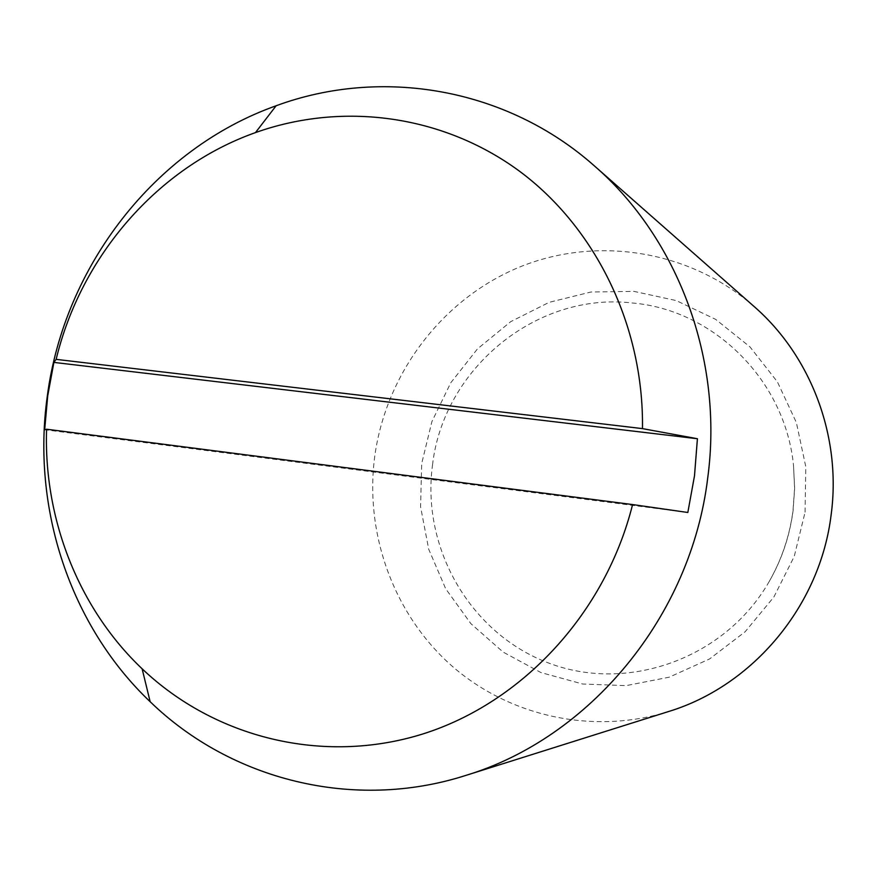 <?xml version="1.0" encoding="UTF-8"?>
<svg xmlns="http://www.w3.org/2000/svg" width="877" height="877" viewBox="0 0 877 877"><rect width="100%" height="100%" fill="white"/><g stroke="black" fill="none" stroke-linecap="round" stroke-linejoin="round"><path stroke-width="0.66" stroke-dasharray="4.38 3.29" d="M432.514 465.007C443.356 368.91 536.209 291.635 632.492 303.003C713.67 309.844 785.31 380.201 793.532 465.665L794.65 488.171L793.093 510.677C789.738 536.132 781.659 559.943 768.866 582.109C724.632 658.715 627.768 692.951 549.265 663.264C470.478 634.082 421.212 548.257 432.514 465.007M754.034 306.457C689.278 249.715 595.889 235.595 518.899 267.342C441.887 299.342 385.891 373.799 374.698 456.654C364.657 533.369 393.258 613.385 450.712 664.909C508.331 716.125 592.392 735.299 668.406 711.587M805.075 512.19L805.788 466.739L796.36 422.506L777.384 381.846L749.967 346.875L715.643 319.36L676.299 300.592L634.005 291.383L590.923 292.019L549.177 302.324L510.765 321.629L477.45 348.914L450.767 382.789L431.89 421.64L421.673 463.637L420.587 506.829L428.7 549.21L445.702 588.785L470.883 623.657L503.135 652.082L540.988 672.582L582.668 684.016L626.134 685.628L669.184 677.187L709.57 658.967L745.121 631.78L773.876 596.996L794.244 556.413L805.075 512.19M687.831 512.486L44.672 429.73M768.855 582.131C781.582 559.91 789.629 536.099 792.994 510.71L794.584 488.204L793.532 465.676"/><path stroke-width="1.32" d="M465.72 775.454L668.406 711.587C752.992 685.913 820.324 605.601 831.188 514.404C841.591 436.669 811.05 356.007 754.034 306.457L594.54 166.027C506.489 87.799 381.451 66.893 276.134 105.755C154.714 148.882 64.218 266.411 47.292 396.283C31.572 507.882 69.864 625.389 150.153 701.721C230.739 779.883 353.541 811.357 465.72 775.454C589.837 738.006 691.076 616.378 707.717 477.987C723.678 360.074 678.228 238.621 594.54 166.027M642.479 428.623L697.412 438.73L694.496 475.827L687.831 512.486L632.58 504.56L46.58 429.215L44.672 429.73L47.72 395.856L53.892 362.398L56.139 359.362L642.479 428.623C643.882 325.937 595.702 227.636 519.206 170.982C442.37 114.613 342.26 101.655 255.47 132.602C157.652 167.255 80.991 256.106 56.139 359.362M697.412 438.73L53.892 362.398M46.58 429.215C43.576 518.844 78.502 608.463 142.129 668.8C214.722 737.842 322.889 765.084 422.593 734.049C522.089 702.773 605.426 613.319 632.58 504.56M255.47 132.602L276.134 105.755M142.129 668.8L150.153 701.721"/></g></svg>
